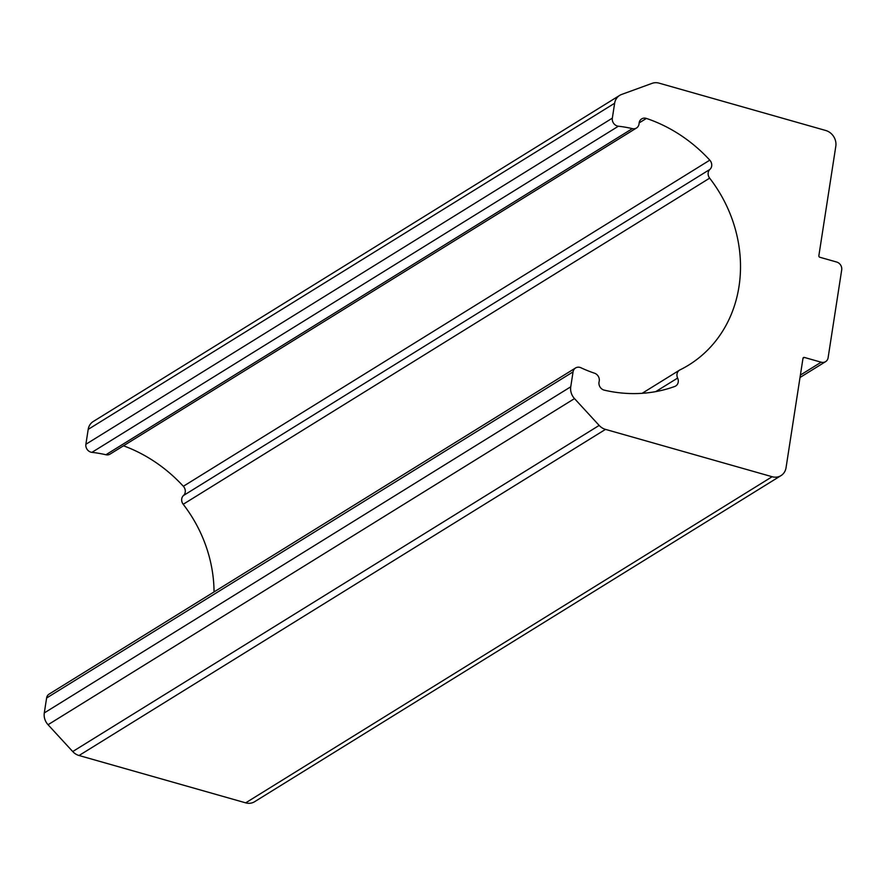 <?xml version="1.0" encoding="UTF-8"?>
<svg xmlns="http://www.w3.org/2000/svg" width="886" height="886" viewBox="0 0 886 886"><rect width="100%" height="100%" fill="white"/><g stroke="black" fill="none" stroke-linecap="round" stroke-linejoin="round"><path stroke-width="1.33" d="M214.047 591.926A132.346 116.963 58.2 0 0 183.203 504.278A6.612 5.848 -121.8 0 1 183.48 495.518A6.612 5.848 58.2 0 0 183.347 486.281A145.581 128.658 58.2 0 0 123.497 445.802M709.93 169.392A6.612 5.848 58.2 0 0 709.653 178.152A132.346 116.963 -121.8 0 1 688.776 365.021A132.346 116.963 -121.8 0 1 679.972 369.894A6.612 5.848 58.2 0 0 679.529 370.138A6.612 5.848 58.2 0 0 677.624 378.067A6.612 5.848 -121.8 0 1 675.708 385.997A6.612 5.848 -121.8 0 1 674.755 386.462A145.581 128.658 -121.8 0 1 604.318 390.161A6.612 5.848 -121.8 0 1 599.124 381.6A6.612 5.848 58.2 0 0 594.495 373.194A131.017 115.789 -121.8 0 1 580.972 367.779A6.612 5.848 58.2 0 0 575.568 367.967A6.612 5.848 58.2 0 0 573.054 371.887L570.75 386.794A13.235 11.695 58.2 0 0 574.493 398.6L599.169 425.424A13.235 11.695 58.2 0 0 605.492 429.389L772.127 476.723A13.235 11.695 58.2 0 0 781.02 475.605A13.235 11.695 58.2 0 0 786.037 467.764L802.982 358.332A1.318 1.174 -121.8 0 1 804.366 357.435L821.156 362.197A6.612 5.848 58.2 0 0 825.597 361.643A6.612 5.848 58.2 0 0 828.111 357.722L841.7 269.92A6.612 5.848 58.2 0 0 836.661 262.034L819.871 257.272A1.318 1.174 -121.8 0 1 818.863 255.689L835.808 146.256A13.235 11.695 58.2 0 0 825.73 130.486L659.095 83.151A13.235 11.695 58.2 0 0 652.129 83.339L621.573 94.47A13.235 11.695 58.2 0 0 619.668 95.4A13.235 11.695 58.2 0 0 614.64 103.241L612.337 118.148A6.612 5.848 58.2 0 0 618.373 126.222A131.017 115.789 -121.8 0 1 632.36 128.625A6.612 5.848 58.2 0 0 636.513 127.994A6.612 5.848 58.2 0 0 639.083 123.442A6.612 5.848 -121.8 0 1 641.663 118.901A6.612 5.848 -121.8 0 1 646.392 118.425A145.581 128.658 -121.8 0 1 709.797 160.156A6.612 5.848 -121.8 0 1 709.93 169.392L183.48 495.518M636.513 127.994L110.063 454.119A6.612 5.848 -121.8 0 1 105.91 454.751A131.017 115.789 58.2 0 0 91.922 452.358A6.612 5.848 -121.8 0 1 85.887 444.274L88.19 429.378A13.235 11.695 -121.8 0 1 93.218 421.526L619.668 95.4M781.02 475.605L254.57 801.741A13.235 11.695 -121.8 0 1 245.688 802.849L79.053 755.514A13.235 11.695 -121.8 0 1 72.718 751.549L48.043 724.726A13.235 11.695 -121.8 0 1 44.3 712.92L46.604 698.024A6.612 5.848 -121.8 0 1 49.118 694.103L575.568 367.967M183.203 504.278L709.653 178.152M183.347 486.281L709.797 160.156M639.138 122.921L646.392 118.425M105.91 454.751L632.36 128.625M91.922 452.358L618.373 126.222M85.887 444.274L612.337 118.148M88.19 429.378L614.64 103.241M800.39 375.066L821.156 362.197M802.982 358.287L804.366 357.435M245.688 802.849L772.127 476.723M79.053 755.514L605.492 429.389M72.718 751.549L599.169 425.424M48.043 724.726L574.493 398.6M44.3 712.92L570.75 386.794M46.604 698.024L573.054 371.887M655.729 391.623L677.624 378.067M800.014 377.491L825.597 361.643M642.106 393.329L679.529 370.138"/></g></svg>

